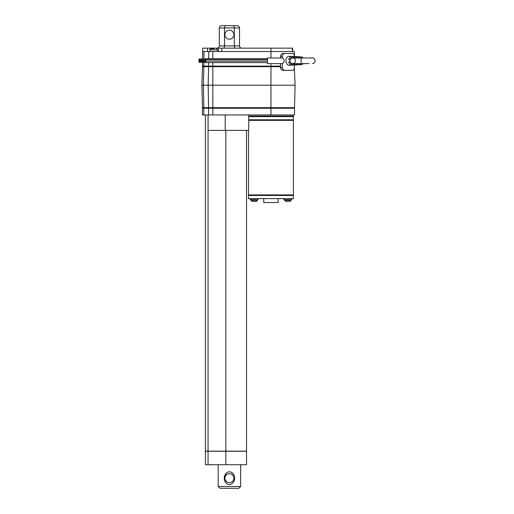 <?xml version="1.0" encoding="UTF-8"?>
<svg xmlns="http://www.w3.org/2000/svg" width="514" height="514" viewBox="0 0 514 514"><rect width="100%" height="100%" fill="white"/><g stroke="black" fill="none" stroke-linecap="round" stroke-linejoin="round"><path stroke-width="0.77" d="M203.929 58.994L204.032 51.522L202.715 51.522L202.587 58.994L202.715 48.155L292.582 48.155L292.582 51.522M204.032 51.522L294.271 51.522L294.361 56.54M218.514 48.155L218.514 51.522M202.458 66.12L202.522 62.329L202.458 66.12L280.496 66.12M294.297 66.12L294.509 65.027M202.555 60.819L202.542 61.429L202.555 60.819M234.789 48.155L234.3 45.913L239.511 45.913L239.511 27.949C239.363 26.567 238.618 25.822 237.262 25.7C238.618 25.822 239.363 26.567 239.511 27.949L234.3 27.949L233.754 25.7L225.055 25.7L224.509 27.949L234.3 27.949L234.3 45.913L219.298 45.913C219.157 47.282 218.411 48.033 217.056 48.155C218.411 48.033 219.157 47.282 219.298 45.913L219.298 27.949L224.509 27.949L224.509 45.913L224.02 48.155M239.511 45.913C239.652 47.282 240.404 48.033 241.76 48.155M219.414 27.242L219.298 27.949C219.446 26.567 220.198 25.822 221.547 25.7L237.262 25.7M229.405 30.191A4.491 4.491 0 0 0 225.517 36.931A4.491 4.491 0 0 0 233.298 36.931A4.491 4.491 0 0 0 229.405 30.191M292.729 51.522L292.582 49.839M217.506 51.522L217.506 49.839L209.866 49.839C209.583 49.562 209.963 49.19 210.991 48.721L213.124 48.721M292.582 49.286L292.729 49.839M214.248 48.721L210.991 48.721M216.381 48.721L217.506 49.839M270.949 114.963L202.458 114.963L202.458 108.229L294.528 108.229L294.528 114.963L270.949 114.963L270.949 107.664L294.528 107.664L295.087 85.208L270.949 85.208L270.949 66.685L280.496 66.685M248.493 130.402L248.493 194.909L293.404 194.909L293.404 120.353L248.718 120.353L248.718 119.794L293.404 119.794L293.404 116.646L248.718 116.646L248.718 116.087L293.404 116.087L293.404 114.963M248.493 198.616L293.404 198.616L293.404 195.468L248.493 195.468L248.493 198.616M263.766 198.616L263.766 202.542L278.138 202.542L278.138 198.616M249.052 116.646L249.052 116.087M249.052 120.353L249.052 119.794M249.052 195.468L249.052 194.909M283.863 198.616L283.863 199.734L291.721 199.734L291.721 198.616M250.177 198.616L250.177 199.734L258.034 199.734L258.034 198.616M284.705 199.734L284.705 200.299L290.879 200.299C291.168 200.569 290.789 200.948 289.755 201.424L289.645 201.424M251.018 199.734L251.018 200.299L257.193 200.299C257.488 200.563 257.116 200.935 256.075 201.424L255.959 201.424M285.938 201.424L289.755 201.424M285.829 201.424L284.705 200.299M252.252 201.424L256.075 201.424M252.143 201.424L251.018 200.299M287.172 201.424L288.412 201.424M253.492 201.424L254.726 201.424M246.527 130.402L246.527 451.138L205.375 451.138L205.375 114.963M208.048 451.247L205.375 451.247L205.375 464.72L208.048 464.72L208.048 451.247L246.527 451.247L246.527 464.72L208.048 464.72M248.718 114.963L248.718 130.402L208.074 130.402L208.074 114.963M203.583 107.664L203.583 108.229M201.899 85.208L203.409 85.208L203.833 66.685L202.458 66.685L201.899 85.208L202.458 107.664L270.949 107.664L270.949 85.208L212.828 85.208L212.828 66.685L270.949 66.685L270.949 63.595M203.583 66.685L203.583 66.12M294.297 66.685L295.087 85.208M203.833 66.685L212.828 66.685L212.828 62.605M203.833 107.664L203.409 85.208L212.828 85.208L212.828 114.963M290.391 61.911L288.759 61.911A4.363 3.11 90 0 0 291.862 65.15L289.382 65.265C284.923 65.734 284.769 56.026 289.279 56.309L291.862 56.424A4.363 3.11 90 0 0 291.766 56.424A4.363 3.11 90 0 0 288.759 59.663L290.391 59.663M292.652 56.604A4.363 3.11 90 0 0 291.862 56.424M290.583 58.93A4.292 3.058 -90 0 1 293.346 56.495A4.292 3.058 -90 0 1 293.436 56.495L298.165 56.713A4.073 2.904 90 0 0 298.075 56.713A4.073 2.904 90 0 0 295.968 57.979M298.949 56.906A4.073 2.904 90 0 0 298.165 56.713M297.612 57.979A4.003 2.853 -90 0 1 299.649 56.784A4.003 2.853 -90 0 1 299.739 56.791L301.313 56.861A3.932 2.801 90 0 0 301.223 56.861A3.932 2.801 90 0 0 299.264 57.979M299.264 63.595A3.932 2.801 90 0 0 301.313 64.713A3.932 2.801 90 0 0 303.183 63.595M303.183 57.979A3.932 2.801 90 0 0 301.313 56.861M291.862 65.15A4.363 3.11 90 0 0 292.652 64.97M298.949 64.668A4.073 2.904 -90 0 1 298.165 64.86L293.436 65.079A4.292 3.058 -90 0 1 290.583 62.65M297.612 63.595A4.003 2.853 90 0 0 299.739 64.79L301.313 64.713M298.165 64.86A4.073 2.904 -90 0 1 295.968 63.595M292.672 57.979A4.221 3.007 -90 0 1 294.117 56.72L295.691 56.797A4.144 2.955 90 0 0 294.316 57.979M294.316 63.595A4.144 2.955 90 0 0 295.691 64.783L294.117 64.854A4.221 3.007 -90 0 1 292.672 63.595M290.853 63.286A2.808 1.998 90 0 1 289.928 61.911L290.114 61.911M294.117 63.595L294.117 64.854M294.117 56.72L294.117 57.979M294.297 56.54L294.297 56.296C294.233 54.574 293.751 53.642 292.845 53.488L284.852 53.488C283.349 53.636 282.501 54.574 282.302 56.296L282.302 58.108M284.852 53.488L283.111 53.488C281.576 53.636 280.708 54.574 280.496 56.296L280.496 57.979M282.302 63.466L282.302 67.527C282.494 69.249 283.349 70.18 284.852 70.334L283.111 70.334C281.582 70.187 280.708 69.255 280.496 67.527L280.496 63.595M294.297 65.04L294.297 67.527C294.233 69.249 293.751 70.187 292.845 70.334L284.852 70.334M290.853 58.288A2.808 1.998 90 0 0 289.928 59.663L290.114 59.663M309.107 63.595L301.108 63.595L301.108 57.979L312.339 57.979C314.966 57.189 316.81 62.997 312.339 63.595L312.332 63.595M289.877 60.787C290.05 59.084 290.982 58.153 292.684 57.979C296.295 57.844 296.295 63.73 292.684 63.595C290.982 63.428 290.05 62.49 289.877 60.787M267.421 58.712L205.671 58.712L205.671 61.102L267.421 61.102M281.46 63.595C285.064 63.73 285.064 57.844 281.46 57.979L267.421 57.979L267.421 63.595L281.46 63.595M205.671 58.994L198.931 58.994L198.931 59.887L205.671 59.887M205.671 59.92L198.931 59.92L198.931 60.819L205.671 60.819M267.421 61.147L205.671 61.147L205.671 62.605L267.421 62.605M198.931 61.513L198.931 62.329L205.671 62.329M224.297 477.39C224.502 475.334 225.421 473.702 227.053 472.514M229.205 471.801L229.771 471.813M230.336 471.903C232.264 472.527 233.536 473.805 234.159 475.746M234.468 477.011L234.551 477.981M234.512 479.003L234.281 480.243M233.921 481.252L233.767 481.579M233.754 481.599L233.343 482.299M227.336 484.047L226.539 483.494M226.481 483.449C230.079 486.713 235.033 482.325 234.557 478.193C234.994 474.159 230.266 469.745 226.597 472.841C223.519 476.337 223.481 479.87 226.481 483.449L225.73 482.652M225.087 481.65L224.708 480.796M233.896 478.193A4.491 4.491 0 0 0 227.162 474.306A4.491 4.491 0 0 0 227.162 482.087A4.491 4.491 0 0 0 233.896 478.193M219.973 488.3L238.837 488.3L240.636 486.501L218.18 486.501L219.973 488.3M240.636 464.72L240.636 486.501M292.299 48.155L292.299 51.522M270.949 48.155L270.949 57.979M221.881 48.155L221.881 51.522M211.62 48.155L211.62 48.721M207.527 48.155L207.527 51.522M203.833 66.12L203.885 62.329M203.897 61.429L203.904 60.819M208.588 66.12L208.633 62.605M208.69 58.712L208.78 51.522M212.828 58.712L212.828 51.522M203.833 114.963L203.833 108.229M208.588 114.963L208.588 108.229M208.048 451.138L208.048 114.963M225.845 464.72L225.845 451.247M225.845 451.138L225.845 130.402M225.209 130.402L225.209 114.963M204.681 107.664L204.681 108.229M209.436 107.664L209.436 108.229M204.681 66.685L204.681 66.12M209.436 66.685L209.436 66.12M208.588 107.664L208.164 85.208L208.588 66.685M282.302 56.296L280.496 56.296M282.302 67.527L280.496 67.527M209.866 51.522L209.866 49.839M292.845 116.646L292.845 116.087M292.845 120.353L292.845 119.794M292.845 195.468L292.845 194.909M290.879 199.734L290.879 200.299M257.193 199.734L257.193 200.299M293.404 108.229L293.404 107.664M292.684 63.595L301.108 63.595M292.684 57.979L301.108 57.979M267.421 59.643L205.671 59.643M205.671 61.429L198.931 61.429M218.18 464.72L218.18 486.501"/></g></svg>
